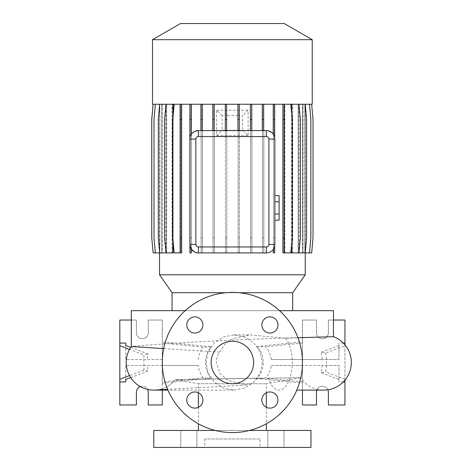 <?xml version="1.0" encoding="UTF-8"?>
<svg xmlns="http://www.w3.org/2000/svg" width="471" height="471" viewBox="0 0 471 471"><rect width="100%" height="100%" fill="white"/><g stroke="black" fill="none" stroke-linecap="round" stroke-linejoin="round"><path stroke-width="0.35" stroke-dasharray="2.35 1.77" d="M262.382 362.499L260.157 373.167L253.91 382.116L244.737 388.033L234.016 390.112L223.354 388.039L214.27 382.099L208.164 373.132L206.015 362.499L208.164 351.872L214.299 342.876L223.372 336.953L234.016 334.893L244.732 336.965L253.91 342.876L260.157 351.831L262.382 362.499M163.684 348.611L219.598 352.114C217.49 355.134 216.389 358.596 216.295 362.499L220.104 373.603L228.347 380.656L246.439 385.013L252.898 383.164L257.384 378.066L268.323 378.207A27.606 13.117 -90 0 0 279.109 390.112A27.606 13.117 -90 0 0 292.226 362.499A27.606 13.117 -90 0 0 285.338 338.202L297.955 337.766M232.38 341.263A21.236 21.236 0 0 0 211.143 362.499A21.236 21.236 0 0 0 232.38 383.735A21.236 21.236 0 0 0 253.616 362.499A21.236 21.236 0 0 0 232.38 341.263M284.001 430.459L284.001 447.45L267.858 447.45L284.001 447.45L267.858 447.45L284.001 447.45L284.001 430.459L267.858 430.459L267.858 447.45L267.858 430.459L284.001 430.459M196.902 430.459L196.902 447.45L180.758 447.45L196.902 447.45L180.758 447.45L196.902 447.45L196.902 430.459L180.758 430.459L180.758 447.45L180.758 430.459L196.902 430.459M194.835 316.889A8.072 8.072 0 0 0 186.769 324.955A8.072 8.072 0 0 0 194.835 333.026A8.072 8.072 0 0 0 202.907 324.955A8.072 8.072 0 0 0 194.835 316.889M194.835 391.972A8.072 8.072 0 0 0 186.769 400.044A8.072 8.072 0 0 0 194.835 408.116A8.072 8.072 0 0 0 202.907 400.044A8.072 8.072 0 0 0 194.835 391.972M269.924 391.972A8.072 8.072 0 0 0 261.852 400.044A8.072 8.072 0 0 0 269.924 408.116A8.072 8.072 0 0 0 277.99 400.044A8.072 8.072 0 0 0 269.924 391.972M269.924 316.889A8.072 8.072 0 0 0 261.852 324.955A8.072 8.072 0 0 0 269.924 333.026A8.072 8.072 0 0 0 277.99 324.955A8.072 8.072 0 0 0 269.924 316.889M198.397 392.802L198.397 383.735L266.362 383.735L198.397 383.735L175.412 379.685L300.645 377.689A27.606 27.606 0 0 0 323.701 390.112M333.468 336.677L333.468 336.677C334.804 336.624 286.238 337.66 232.374 340.115C178.385 342.435 130.037 346.403 131.291 346.515L131.291 346.515M266.362 392.802L266.362 383.735L300.645 377.689L268.323 378.207M175.412 379.685L175.412 379.685A27.606 27.606 0 0 1 155.359 390.065A27.606 27.606 -90 0 0 175.412 379.685L257.384 378.066M155.212 390.07A27.606 27.606 0 0 1 154.753 390.094M162.295 359.526L125.769 359.526L125.769 345.526L125.769 359.526L162.295 359.526L162.295 341.852L211.291 346.839C203.596 354.963 203.578 370.006 211.291 378.166L203.201 377.777C200.487 374.239 198.815 370.135 198.185 365.472L147.311 365.472L147.906 371.107L143.908 370.135L143.908 354.863L129.49 349.411M211.291 346.839L203.201 347.227L162.295 343.059L162.295 320.027L148.277 320.027L148.277 332.767A5.946 5.946 0 0 1 142.33 338.714A5.946 5.946 0 0 1 136.384 332.767L136.384 320.027L119.822 320.027L119.822 404.978L136.384 404.978L136.384 392.231A5.946 5.946 0 0 1 142.33 386.285A5.946 5.946 0 0 1 148.277 392.231L148.277 404.978L162.295 404.978L162.295 320.027L148.277 320.027L148.277 332.767A5.946 5.946 0 0 1 142.33 338.714A5.946 5.946 0 0 1 136.384 332.767L136.384 320.027L131.291 320.027M198.185 359.526C198.815 354.863 200.487 350.76 203.201 347.227M130.697 347.386L147.906 353.898L147.311 359.526M147.906 353.898L143.908 354.863M325.649 353.05C326.697 359.338 326.697 365.643 325.649 371.949L321.281 372.779L322.117 365.472L271.331 365.472C270.601 370.4 268.694 374.633 265.603 378.189L256.648 378.484C265.426 370.706 265.409 354.304 256.648 346.515L265.603 346.815C268.694 350.359 270.601 354.598 271.331 359.526L322.117 359.526L321.281 352.22L325.649 353.05L344.937 345.755L344.937 344.86M259.986 438.954L204.773 438.954L259.986 438.954L259.986 447.45L204.773 447.45L259.986 447.45M204.773 438.954L204.773 447.45M249.5 430.459L215.259 430.459M198.397 407.285L198.397 423.794M266.362 430.459L198.397 430.459L266.362 430.459M266.362 407.285L266.362 423.794M279.562 310.683L185.191 310.683M219.598 352.114L224.72 344.354L232.191 338.79L250.172 334.893L285.338 338.202M238.856 292.715L225.903 292.715M292.691 310.683L172.062 310.683L292.691 310.683M140.37 386.62A5.946 5.946 0 0 1 147.558 389.393M316.871 390.112A5.946 5.946 0 0 1 328.375 392.231L328.375 404.978L344.937 404.978L344.937 320.027L328.375 320.027L328.375 332.767A5.946 5.946 0 0 1 322.429 338.714A5.946 5.946 0 0 1 316.483 332.767L316.483 320.027L302.464 320.027L302.464 404.978L316.483 404.978L316.483 392.231A5.946 5.946 0 0 1 327.851 389.794M232.38 432.584A70.085 70.085 0 0 0 302.464 362.499A70.085 70.085 0 0 0 232.38 292.414A70.085 70.085 0 0 0 162.295 362.499A70.085 70.085 0 0 0 232.38 432.584M159.728 104.25L153.116 104.25L151.78 119.504L151.78 237.661L153.116 252.915L159.728 252.915L159.728 104.25L159.516 252.915L166.033 252.915L166.033 104.25L153.081 104.25L151.744 119.504L151.744 237.661L153.081 252.915L159.863 252.915L159.746 104.25M173.157 104.25L165.786 104.25L164.45 119.504L164.45 237.661L165.786 252.915L173.157 252.915L173.157 104.25L180.487 104.25L180.487 252.915L180.487 104.25L290.89 104.25L282.936 104.25L282.936 252.915L284.561 252.915L284.561 104.25L298.973 104.25L300.31 119.504L300.31 237.661L298.973 252.915L298.102 252.915L298.102 104.25L305.249 104.25L305.243 252.915L302.57 252.915L302.93 252.915L302.93 104.25L309.524 104.25L310.86 119.504L310.86 237.661L309.524 252.915L304.896 252.915L305.014 104.25L311.678 104.25L313.015 119.504L313.015 237.661L311.678 252.915L305.014 252.915M302.57 252.915L302.57 104.25L298.72 104.25L305.014 104.25M304.896 252.915L304.896 104.25L302.93 104.25M298.102 252.915L298.72 252.915L298.72 104.25L300.068 119.504L300.068 237.661L298.732 252.915L291.779 252.915L291.779 104.25L298.732 104.25L300.068 119.504L300.068 237.661L298.732 252.915L291.779 252.915M298.102 104.25L298.973 104.25M291.602 252.915L292.532 252.915L292.532 104.25M291.602 244.814L291.602 112.351M282.936 104.25L174.164 104.25L172.828 119.504L172.828 237.661L174.164 252.915L181.523 252.915L181.523 104.25M274.581 136.937L274.581 104.25M274.852 244.42L274.852 139.08M194.393 251.908L198.397 252.915L266.362 252.915C269.171 252.874 271.461 251.702 273.245 249.395L273.245 252.915L274.581 252.915L274.581 246.563M189.931 245.055L189.931 252.915L191.261 252.915L191.261 249.024M189.907 139.08L189.907 244.42M192.674 132.804L191.261 134.476A8.496 8.496 0 0 0 189.931 138.45L189.931 104.25M179.91 252.915L179.91 104.25L166.028 104.25L164.691 119.504L164.691 237.661L166.028 252.915L166.557 252.915L166.557 104.25L159.687 104.25L158.356 119.504L158.356 237.661L159.687 252.915L166.557 252.915M172.981 239.38L172.981 117.785M166.657 252.915L166.657 104.25L159.51 104.25L158.179 119.504L158.179 237.661L159.51 252.915L172.981 252.915M172.056 252.915L172.056 104.25L166.557 104.25M165.939 252.915L165.939 104.25L155.342 104.25L154.005 119.504L154.005 237.661L155.342 252.915L162.136 252.915L162.136 104.25M161.783 252.915L161.783 104.25L153.116 104.25M159.728 252.915L159.846 104.25M274.852 201.759L274.852 214.022L274.852 201.759L279.103 201.759L279.103 195.63M274.852 220.151L274.852 214.022L274.852 220.151M152.527 104.25L312.232 104.25M302.57 104.25L309.524 104.25M304.896 104.25L311.678 104.25M305.031 104.25L311.643 104.25L312.98 119.504L312.98 237.661L311.643 252.915L305.031 252.915L305.031 104.25L306.58 119.504L306.58 237.661L305.249 252.915L298.72 252.915M304.914 104.25L311.643 104.25L312.98 119.504L312.98 237.661L311.643 252.915L304.914 252.915L304.914 104.25L302.977 104.25L309.418 104.25L310.754 119.504L310.754 237.661L309.418 252.915L302.623 252.915L302.623 104.25L309.418 104.25L310.754 119.504L310.754 237.661L309.418 252.915L302.623 252.915M298.82 104.25L305.073 104.25L306.403 119.504L306.403 237.661L305.073 252.915L298.82 252.915L298.82 104.25L302.623 104.25M298.202 104.25L305.073 104.25L306.403 119.504L306.403 237.661L305.073 252.915L298.202 252.915L298.202 104.25L292.703 104.25L298.732 104.25M284.849 104.25L290.595 104.25L291.932 119.504L291.932 237.661L290.595 252.915L284.849 252.915L284.849 104.25L291.779 104.25M284.566 104.25L284.566 252.915L284.566 104.25L290.595 104.25L291.932 119.504L291.932 237.661L290.595 252.915L284.566 252.915L290.89 252.915L292.226 237.661L292.226 119.504L290.89 104.25M172.227 104.25L165.786 104.25L164.45 119.504L164.45 237.661L165.786 252.915L172.227 252.915L172.227 104.25L166.657 104.25M162.189 104.25L155.236 104.25L153.899 119.504L153.899 237.661L155.236 252.915L162.189 252.915L162.189 104.25L172.056 104.25M161.83 104.25L155.236 104.25L153.899 119.504L153.899 237.661L155.236 252.915L161.83 252.915L161.83 104.25L153.081 104.25M161.783 104.25L155.342 104.25M165.939 104.25L159.687 104.25M179.91 104.25L174.164 104.25M198.397 130.585L263.625 130.585L263.625 104.25M266.362 130.585L263.625 130.585M273.245 104.25L273.245 134.105L268.323 130.814M159.863 252.915L159.863 104.25M162.189 252.915L161.83 252.915M173.157 252.915L172.227 252.915M180.199 252.915L180.199 104.25L180.193 252.915L181.824 252.915L181.824 104.25L181.824 252.915L173.87 252.915L180.199 252.915M190.178 252.915L190.178 104.25L190.178 252.915L191.514 252.915L190.178 252.915M191.514 252.915L191.514 104.25L191.514 252.915M201.135 252.915L201.135 104.25L201.135 252.915L202.465 252.915L201.135 252.915M202.465 252.915L202.465 104.25L202.465 252.915M213.016 252.915L213.016 104.25L213.016 252.915L214.352 252.915L213.016 252.915M214.352 252.915L214.352 104.25L214.352 252.915M225.474 115.595L225.474 104.25L225.474 114.924L226.81 114.924L226.81 115.583L238.126 115.589L238.126 104.25L238.126 114.924L239.462 114.924L239.462 115.595L242.665 115.63L242.665 130.249L239.462 130.284L239.462 252.915L238.126 252.915L238.126 130.296L226.81 130.296L226.81 252.915L225.474 252.915L225.474 130.284L222.094 130.249L222.094 115.63L225.474 115.595L225.474 114.924M239.462 115.595L239.462 114.924M250.596 252.915L250.596 104.25L250.596 252.915L251.932 252.915L250.596 252.915M251.932 252.915L251.932 104.25L251.932 252.915M262.506 252.915L262.506 104.25L262.506 252.915L263.842 252.915L262.506 252.915M263.842 252.915L263.842 104.25L263.842 252.915M273.498 252.915L273.498 104.25L273.498 252.915L274.829 252.915L273.498 252.915M274.829 252.915L274.829 104.25L274.829 252.915M284.849 252.915L283.236 252.915L283.236 104.25L283.236 252.915L284.566 252.915M292.703 252.915L292.703 104.25M298.82 252.915L298.202 252.915M302.977 252.915L302.977 104.25M159.516 274.793L305.243 274.793M202.253 130.585L202.253 104.25M212.827 130.585L212.827 104.25M226.628 130.585L226.628 104.25M237.949 130.585L237.949 104.25M262.294 130.585L262.294 104.25M251.744 130.585L251.744 104.25M200.917 130.585L200.917 104.25M191.261 134.476L191.261 104.25M195.347 131.156L194.393 131.592M250.407 130.585L250.407 104.25M239.286 130.585L239.286 104.25M225.297 130.585L225.297 104.25M214.158 130.585L214.158 104.25M226.81 115.583L226.81 114.924M153.799 447.45L310.96 447.45M271.331 359.526L338.99 359.526L338.99 343.059L338.99 359.526L322.117 359.526M321.281 372.779L338.99 379.479L338.99 381.94L338.99 365.472L322.117 365.472M338.99 379.479L338.99 365.472L302.464 365.472L302.464 390.112M333.468 320.027L328.375 320.027L328.375 332.767A5.946 5.946 0 0 1 322.429 338.714A5.946 5.946 0 0 1 316.483 332.767L316.483 320.027L302.464 320.027L302.464 383.153L302.464 381.94L265.603 378.189M344.937 380.144L344.937 345.755M343.306 381.94L338.99 381.94M271.331 365.472L302.464 365.472M343.306 343.059L338.99 343.059M302.464 359.526L302.464 343.059L265.603 346.815M256.648 378.484L302.464 383.153M256.648 346.515L302.464 341.852M344.937 379.243L325.649 371.949M321.281 352.22L338.99 345.526M162.295 390.112L162.295 365.472L125.769 365.472L125.769 379.479L125.769 365.472L147.311 365.472M162.295 365.472L198.185 365.472M203.201 377.777L162.295 381.94L162.295 383.153L162.295 341.852M162.295 383.153L211.291 378.166M130.697 377.612L147.906 371.107M143.908 370.135L129.49 375.587M131.291 310.683L333.468 310.683M172.062 292.715L292.691 292.715M152.527 39.688L312.232 39.688M180.481 23.55L284.278 23.55M153.799 430.459L310.96 430.459M284.272 104.25L284.272 252.915M173.87 104.25L172.533 119.504L172.533 237.661L173.87 252.915L172.533 237.661L172.533 119.504L173.87 104.25M180.487 119.504L181.824 119.504M180.487 237.661L181.824 237.661M242.665 130.249L248.093 135.683L248.093 110.196L242.665 115.63M222.094 115.63L216.666 110.196L216.666 135.683L222.094 130.249M225.474 130.991L225.474 237.661L226.81 237.661L226.81 130.991L225.474 130.991L225.474 130.284M225.474 237.661L225.474 252.915L226.81 252.915L226.81 237.661M226.81 130.991L226.81 130.296M238.126 130.997L238.126 237.661L239.462 237.661L239.462 130.997L238.126 130.997L238.126 130.296M238.126 237.661L238.126 252.915L239.462 252.915L239.462 237.661M238.126 115.589L238.126 114.924M239.462 130.997L239.462 130.284M216.666 110.196L248.093 110.196M216.666 135.683L248.093 135.683M273.498 119.504L274.829 119.504M273.498 237.661L274.829 237.661M309.524 252.915L302.93 252.915M159.687 252.915L162.136 252.915M159.51 104.25L158.179 119.504L158.179 237.661L159.51 252.915M190.178 119.504L191.514 119.504M190.178 237.661L191.514 237.661M283.236 119.504L284.566 119.504M283.236 237.661L284.566 237.661M155.342 252.915L159.846 252.915M201.135 119.504L202.465 119.504M201.135 237.661L202.465 237.661M250.596 119.504L251.932 119.504M250.596 237.661L251.932 237.661M298.973 252.915L292.532 252.915M153.116 252.915L159.746 252.915M213.016 119.504L214.352 119.504M213.016 237.661L214.352 237.661M262.506 119.504L263.842 119.504M262.506 237.661L263.842 237.661M279.103 220.151L279.103 214.022L274.852 214.022M279.103 214.022L279.103 201.759M234.016 390.112L167.964 390.112M246.439 385.013L167.652 389.382M234.016 334.893L250.172 334.893"/><path stroke-width="0.71" d="M232.38 341.263A21.236 21.236 0 0 0 211.143 362.499A21.236 21.236 0 0 0 232.38 383.735A21.236 21.236 0 0 0 253.616 362.499A21.236 21.236 0 0 0 232.38 341.263M194.835 316.889A8.072 8.072 0 0 0 186.769 324.955A8.072 8.072 0 0 0 194.835 333.026A8.072 8.072 0 0 0 202.907 324.955A8.072 8.072 0 0 0 194.835 316.889M194.835 391.972A8.072 8.072 0 0 0 186.769 400.044A8.072 8.072 0 0 0 194.835 408.116A8.072 8.072 0 0 0 202.907 400.044A8.072 8.072 0 0 0 194.835 391.972M269.924 391.972A8.072 8.072 0 0 0 261.852 400.044A8.072 8.072 0 0 0 269.924 408.116A8.072 8.072 0 0 0 277.99 400.044A8.072 8.072 0 0 0 269.924 391.972M269.924 316.889A8.072 8.072 0 0 0 261.852 324.955A8.072 8.072 0 0 0 269.924 333.026A8.072 8.072 0 0 0 277.99 324.955A8.072 8.072 0 0 0 269.924 316.889M323.701 390.112L296.795 390.112L323.701 390.112A27.606 27.606 0 0 0 333.468 336.677L297.955 337.766M154.753 390.094A27.606 27.606 0 0 1 153.799 390.112A27.606 27.606 -90 0 0 155.359 390.065A27.606 27.606 0 0 1 155.212 390.07M167.652 389.382L153.799 390.112A27.606 27.606 0 0 1 131.291 346.515L163.684 348.611M215.259 430.459L153.799 430.459L153.799 447.45L310.96 447.45L310.96 430.459L249.5 430.459M198.397 392.802L198.397 407.285M198.397 423.794L198.397 430.459M266.362 392.802L266.362 407.285M266.362 423.794L266.362 430.459M333.468 336.677L333.468 310.683L279.562 310.683M185.191 310.683L131.291 310.683L131.291 346.515A27.606 27.606 -90 0 0 153.799 390.112L167.964 390.112M312.232 39.688L284.278 23.55L180.481 23.55L152.527 39.688L152.527 104.25L312.232 104.25L312.232 39.688L152.527 39.688M311.678 104.25L313.015 119.504L313.015 237.661L311.678 252.915L305.249 252.915L305.243 274.793L292.691 292.715L238.856 292.715M225.903 292.715L172.062 292.715L159.516 274.793L305.243 274.793M172.062 292.715L172.062 310.683M292.691 292.715L292.691 310.683M147.558 389.393A5.946 5.946 0 0 1 148.277 392.231L148.277 404.978L162.295 404.978L162.295 390.112M327.851 389.794A5.946 5.946 0 0 1 328.375 392.231L328.375 404.978L344.937 404.978L344.937 380.144M232.38 432.584A70.085 70.085 0 0 0 302.464 362.499A70.085 70.085 0 0 0 232.38 292.414A70.085 70.085 0 0 0 162.295 362.499A70.085 70.085 0 0 0 232.38 432.584M159.516 252.915L159.516 274.793M305.249 104.25L306.58 119.504L306.58 237.661L305.249 252.915L291.602 252.915L291.602 244.814M291.602 112.351L291.602 104.25M189.931 104.25L189.907 139.08A8.496 8.496 0 0 1 198.397 130.585L266.362 130.585A8.496 8.496 0 0 1 274.852 139.08L274.581 136.937A8.496 8.496 0 0 0 273.245 134.105L273.245 104.25M274.581 246.563L274.581 252.915L273.245 252.915L273.245 249.395L274.581 246.563L274.852 244.42A8.496 8.496 0 0 1 266.362 252.915L198.397 252.915A8.496 8.496 0 0 1 189.907 244.42L189.931 252.915L191.261 252.915L191.261 249.024L194.393 251.908M159.687 104.25L158.356 119.504L158.356 237.661L159.687 252.915L172.981 252.915L172.981 239.38M172.981 117.785L172.981 104.25M268.906 139.08L274.852 139.08L274.852 244.42L268.906 244.42L268.906 139.08A2.549 2.549 0 0 0 266.362 136.537L198.397 136.537A2.549 2.549 0 0 0 195.854 139.08L195.854 244.42A2.549 2.549 0 0 0 198.397 246.969L266.362 246.969A2.549 2.549 0 0 0 268.906 244.42M268.323 130.814L266.362 130.585L266.362 136.537M198.397 136.537L198.397 130.585L195.347 131.156M194.393 131.592L192.674 132.804M191.261 249.024L189.931 245.055M344.937 344.86L344.937 320.027L333.468 320.027M302.464 390.112L302.464 404.978L316.483 404.978L316.483 392.231A5.946 5.946 0 0 1 316.871 390.112M344.937 381.94L343.306 381.94M344.937 343.059L343.306 343.059M125.769 379.479L125.769 381.94L125.769 379.479L130.697 377.612M125.769 345.526L125.769 343.059L125.769 345.526L130.697 347.386M129.49 375.587L119.822 379.243L119.822 404.978L136.384 404.978L136.384 392.231A5.946 5.946 0 0 1 140.37 386.62M119.822 379.243L119.822 320.027L131.291 320.027M125.769 343.059L119.822 343.059M125.769 381.94L119.822 381.94M129.49 349.411L119.822 345.755M195.854 244.42L189.907 244.42L189.907 139.08L195.854 139.08M282.936 104.25L282.936 252.915L290.89 252.915L292.226 237.661L292.226 119.504L290.89 104.25M284.272 104.25L284.272 119.504L282.936 119.504M284.272 119.504L284.272 237.661L282.936 237.661M284.272 237.661L284.272 252.915M239.286 104.25L239.286 119.504L237.949 119.504L237.949 130.585M239.286 119.504L239.286 130.585M237.949 104.25L237.949 119.504M309.524 104.25L310.86 119.504L310.86 237.661L309.524 252.915M214.158 104.25L214.158 119.504L212.827 119.504L212.827 130.585M214.158 119.504L214.158 130.585M212.827 104.25L212.827 119.504M155.342 104.25L154.005 119.504L154.005 237.661L155.342 252.915L159.687 252.915M274.581 104.25L274.581 119.504L273.245 119.504M274.581 119.504L274.581 136.937M191.261 104.25L191.261 119.504L189.931 119.504M191.261 119.504L191.261 134.476M251.744 104.25L251.744 119.504L250.407 119.504L250.407 130.585M251.744 119.504L251.744 130.585M250.407 104.25L250.407 119.504M181.523 104.25L181.523 252.915L174.164 252.915L172.828 237.661L172.828 119.504L174.164 104.25M180.193 104.25L180.193 252.915M181.523 119.504L180.193 119.504M181.523 237.661L180.193 237.661M153.116 104.25L151.78 119.504L151.78 237.661L153.116 252.915L155.342 252.915M226.628 104.25L226.628 119.504L225.297 119.504L225.297 130.585M226.628 119.504L226.628 130.585M225.297 104.25L225.297 119.504M298.973 104.25L300.31 119.504L300.31 237.661L298.973 252.915M166.028 104.25L164.691 119.504L164.691 237.661L166.028 252.915M153.081 104.25L151.744 119.504L151.744 237.661L153.116 252.915M202.253 104.25L202.253 119.504L200.917 119.504L200.917 130.585M202.253 119.504L202.253 130.585M200.917 104.25L200.917 119.504M263.625 104.25L263.625 119.504L262.294 119.504L262.294 130.585M263.625 119.504L263.625 130.585M262.294 104.25L262.294 119.504M274.852 201.759L279.103 201.759L279.103 195.63L274.852 195.63M279.103 201.759L279.103 214.022L274.852 214.022M279.103 214.022L279.103 220.151L274.852 220.151M198.397 252.915L198.397 246.969M266.362 252.915L266.362 246.969"/></g></svg>
